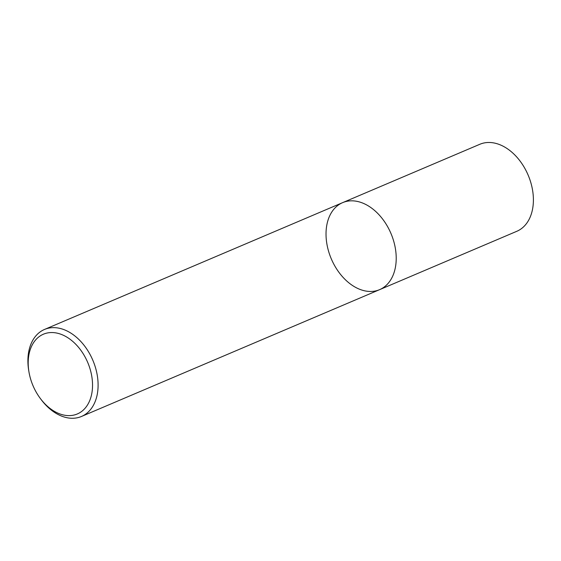 <?xml version="1.0" encoding="UTF-8"?>
<svg xmlns="http://www.w3.org/2000/svg" width="561" height="561" viewBox="0 0 561 561"><rect width="100%" height="100%" fill="white"/><g stroke="black" fill="none" stroke-linecap="round" stroke-linejoin="round"><path stroke-width="0.84" d="M342.617 202.647A47.271 32.419 67 0 1 390.954 233.46A47.271 32.419 67 0 1 379.622 289.651A47.271 32.419 67 0 1 379.362 289.757A47.271 32.419 67 0 1 331.207 258.649A47.271 32.419 67 0 1 342.617 202.647A47.271 32.419 67 0 1 390.954 233.46A47.271 32.419 67 0 1 379.622 289.651L516.807 231.293A47.271 32.419 67 0 0 528.139 175.109A47.271 32.419 67 0 0 479.802 144.296L44.501 329.454A47.271 32.419 67 0 1 92.838 360.267A47.271 32.419 67 0 1 81.506 416.458A47.271 32.419 67 0 1 81.247 416.564A47.271 32.419 67 0 1 41.079 399.474L40.266 398.387A43.33 29.719 67 0 1 28.92 371.698A43.33 29.719 67 0 1 50.097 332.603A43.33 29.719 67 0 1 89.543 367.287A43.33 29.719 67 0 1 77.088 414.053A43.33 29.719 67 0 1 40.266 398.387M28.92 371.698L28.695 370.358A47.271 32.419 67 0 1 44.501 329.454M81.506 416.458L379.622 289.651"/></g></svg>

